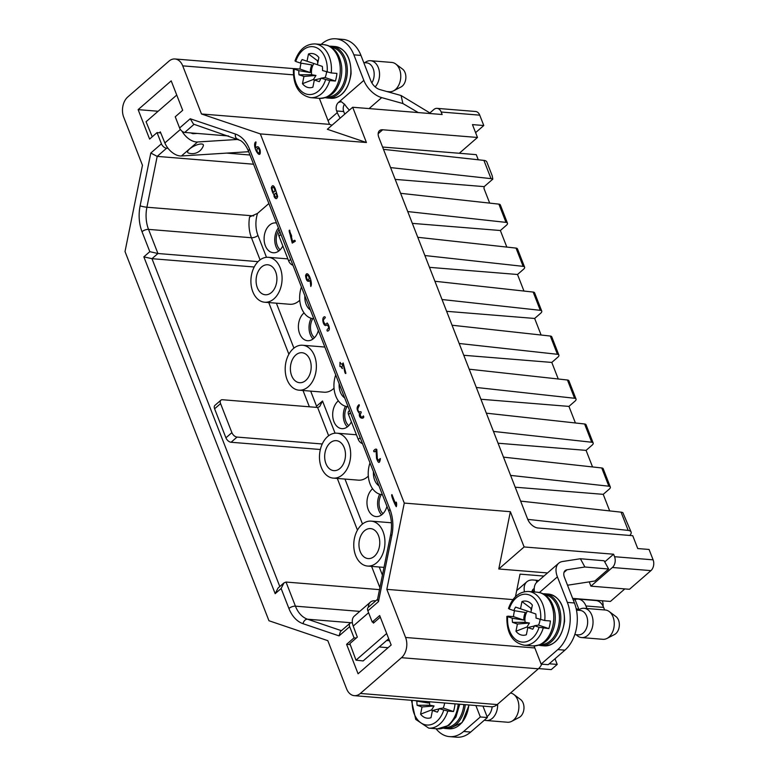 <?xml version="1.0" encoding="UTF-8"?>
<svg xmlns="http://www.w3.org/2000/svg" width="776" height="776" viewBox="0 0 776 776"><rect width="100%" height="100%" fill="white"/><g stroke="black" fill="none" stroke-linecap="round" stroke-linejoin="round"><path stroke-width="1.16" d="M161.427 143.803A4.898 2.9 49 0 0 166.578 148.235L157.189 156.393L150.806 153.037L161.427 143.803L157.062 132.599L149.603 139.079L138.128 109.629L171.205 80.859L182.69 110.308L175.24 116.788L179.605 127.991L190.227 118.757L193.525 124.131L240.579 140.563C243.809 142.687 246.467 146.276 248.543 151.349L388.97 511.529C391.647 518.611 392.2 526.312 390.629 534.625A4.898 0.601 11.4 0 0 391.89 535.314A34.299 23.649 -85.4 0 0 389.998 509.463A4.898 2.047 158.7 0 0 388.97 511.529M138.128 109.629L158.129 111.249M201.479 113.975L182.719 65.853A14.695 10.136 -85.4 0 0 174.969 58.976A14.695 10.136 -85.4 0 0 168.925 61.178L127.797 96.942A14.695 10.136 -85.4 0 0 123.704 117.166L142.464 165.288L125.014 251.55L268.952 620.742L327.811 640.666L346.571 688.787A14.695 10.136 -85.4 0 0 354.322 695.665A14.695 10.136 -85.4 0 0 360.365 693.453L401.493 657.689A14.695 10.136 -85.4 0 0 405.586 637.474L386.826 589.353L404.277 503.081L260.329 133.899L201.479 113.975L329.499 124.364L332.021 125.217M319.353 98.348L329.499 124.364M390.629 534.625L377.495 599.547L378.484 601.604L367.863 610.838L372.228 622.042L379.677 615.562L391.162 645.011L358.075 673.781L346.6 644.322L354.05 637.853L349.685 626.649L339.054 635.883L340.431 631.557L350.005 623.235A4.898 2.9 49 0 0 349.685 626.649M653.111 559.835A7.838 5.403 94.6 0 1 650.928 570.622L629.472 589.285L590.914 586.152L612.38 567.498A7.838 5.403 -85.4 0 0 614.563 556.712L653.111 559.835L649.066 549.466L637.746 548.554L632.731 535.692L537.952 528A9.797 5.801 -131 0 1 527.651 519.125L378.853 137.488A9.797 5.801 -131 0 1 379.503 130.669A9.797 5.801 -131 0 1 382.694 129.767L477.473 137.468L472.458 124.606L483.778 125.528L479.733 115.158L441.185 112.025L442.155 114.518L352.682 107.253L327.346 129.282L366.427 142.512L352.682 107.253M366.427 142.512L260.329 133.899M614.563 556.712L613.593 554.219L524.12 546.954L510.365 511.694L404.277 503.081M382.578 147.042L459.295 153.27L477.473 137.468M441.185 112.025A7.838 5.403 -85.4 0 0 437.053 108.359L475.601 111.492A7.838 5.403 94.6 0 1 479.733 115.158M483.778 125.528L475.591 132.638M459.295 153.27L476.27 154.657L478.268 159.778M492.818 179.12A9.797 4.093 158.7 0 0 491.033 178.645L483.914 160.399A9.797 4.093 -21.3 0 1 486.843 162L492.188 175.725L492.818 179.12L484.185 186.628L483.981 188.5L489.685 203.118M430.234 112.656L433.832 109.532A7.838 5.403 -85.4 0 1 437.053 108.359M628.182 530.415L621.062 512.16A9.797 4.093 -21.3 0 1 622.847 512.635L631.101 532.016A9.797 4.093 158.7 0 0 628.182 530.415L527.748 519.367M512.946 599.596L386.826 589.353M609.684 510.909L603.224 494.341L609.296 489.074A4.898 2.047 158.7 0 0 610.324 487.008A4.898 2.047 158.7 0 0 608.859 486.203L510.598 475.397M506.825 247.088L500.365 230.52L506.427 225.244A4.898 2.047 158.7 0 0 507.455 223.178A4.898 2.047 158.7 0 0 506 222.382L407.74 211.567M523.965 291.058L517.514 274.491L523.577 269.214A4.898 2.047 158.7 0 0 524.605 267.148A4.898 2.047 158.7 0 0 523.14 266.352L424.879 255.537M541.115 335.028L534.654 318.461L540.717 313.194A4.898 2.047 158.7 0 0 541.745 311.118A4.898 2.047 158.7 0 0 540.28 310.322L442.019 299.517M558.254 378.998L551.794 362.431L557.857 357.164A4.898 2.047 158.7 0 0 558.885 355.098A4.898 2.047 158.7 0 0 557.43 354.293L459.169 343.487M575.404 422.969L568.944 406.401L575.006 401.134A4.898 2.047 158.7 0 0 576.034 399.068A4.898 2.047 158.7 0 0 574.57 398.263L476.309 387.457M592.544 466.939L586.084 450.371L592.146 445.104A4.898 2.047 158.7 0 0 593.174 443.038A4.898 2.047 158.7 0 0 591.71 442.233L493.458 431.427M260.076 259.873L251.443 237.747A29.401 20.273 94.6 0 1 249.571 216.96L257.535 213.39A24.502 16.897 -85.4 0 0 257.962 235.438L266.488 257.312M268.884 203.525L257.535 213.39M368.319 476.134A22.543 15.539 94.6 0 1 367.62 476.774A22.543 15.539 94.6 0 1 358.357 480.15L333.243 478.113A22.543 15.539 94.6 0 1 319.576 454.397A22.543 15.539 94.6 0 1 336.891 433.183A22.543 15.539 94.6 0 1 350.393 450.061A22.543 15.539 94.6 0 1 342.507 474.737A22.543 15.539 94.6 0 1 333.243 478.113M264.674 302.233A22.543 15.539 -85.4 0 0 281.989 281.028A22.543 15.539 -85.4 0 0 268.321 257.302A22.543 15.539 -85.4 0 0 259.058 260.688A22.543 15.539 -85.4 0 0 251.181 285.364A22.543 15.539 -85.4 0 0 264.674 302.233L289.778 304.27A22.543 15.539 -85.4 0 0 299.74 300.254M334.029 388.194A22.543 15.539 94.6 0 1 333.331 388.834A22.543 15.539 94.6 0 1 324.067 392.21L298.964 390.173A22.543 15.539 94.6 0 1 285.287 366.456A22.543 15.539 94.6 0 1 302.611 345.242A22.543 15.539 94.6 0 1 316.104 362.12A22.543 15.539 94.6 0 1 308.227 386.787A22.543 15.539 94.6 0 1 298.964 390.173M276.489 223.022A14.977 10.321 -85.4 0 0 275.693 222.916A14.977 10.321 -85.4 0 0 264.17 237A14.977 10.321 -85.4 0 0 273.268 252.763A14.977 10.321 -85.4 0 0 279.409 250.512A14.977 10.321 -85.4 0 0 282.813 245.934M304.046 312.903A14.977 10.321 -85.4 0 0 298.547 329.325A14.977 10.321 -85.4 0 0 307.558 340.703A14.977 10.321 -85.4 0 0 313.688 338.452A14.977 10.321 -85.4 0 0 318.373 330.46M338.326 400.843A14.977 10.321 -85.4 0 0 332.836 417.265A14.977 10.321 -85.4 0 0 341.847 428.643A14.977 10.321 -85.4 0 0 347.978 426.393A14.977 10.321 -85.4 0 0 351.382 421.814M372.616 488.783A14.977 10.321 -85.4 0 0 367.126 505.205A14.977 10.321 -85.4 0 0 376.127 516.583A14.977 10.321 -85.4 0 0 382.267 514.333A14.977 10.321 -85.4 0 0 386.943 506.34M572.649 598.383L610.411 601.448L624.835 588.906M543.918 576.073L520.027 574.133L515.468 596.686M547.517 572.94L498.784 568.983L510.365 511.694M541.784 664.149A14.695 10.136 94.6 0 1 538.36 668.805L497.222 704.569A14.695 10.136 94.6 0 1 491.189 706.771L354.322 695.665M524.12 546.954L498.784 568.983M228.522 135.975L184.756 132.424A4.898 2.9 -131 0 1 179.605 127.991M249.969 155.006L226.631 153.105M168.062 148.352L166.578 148.235M157.062 132.599L160.739 132.9M253.733 215.903L146.906 207.231L157.189 156.393L253.558 164.221M367.863 610.838A4.898 2.9 -131 0 1 368.183 607.433L377.553 599.285M372.228 622.042L374.449 622.216M346.6 644.322L350.238 644.623M379.192 646.971L388.078 647.698M354.05 637.853L356.271 638.027M386.652 640.491L389.494 640.724M352.391 622.847L351.596 622.788A4.898 2.9 49 0 0 350.005 623.235M603.224 494.341L515.196 487.202M608.859 486.203L601.74 467.957L503.478 457.142M601.74 467.957A4.898 2.047 -21.3 0 1 603.204 468.752L610.324 487.008M586.084 450.371L498.056 443.222M591.71 442.233L584.6 423.987L486.339 413.171M584.6 423.987A4.898 2.047 -21.3 0 1 586.064 424.782L593.174 443.038M568.944 406.401L480.916 399.252M574.57 398.263L567.45 380.007L469.199 369.201M567.45 380.007A4.898 2.047 -21.3 0 1 568.915 380.812L576.034 399.068M551.794 362.431L463.767 355.282M557.43 354.293L550.31 336.037L452.049 325.231M550.31 336.037A4.898 2.047 -21.3 0 1 551.775 336.842L558.885 355.098M534.654 318.461L446.627 311.312M540.28 310.322L533.17 292.067L434.909 281.261M533.17 292.067A4.898 2.047 -21.3 0 1 534.625 292.872L541.745 311.118M517.514 274.491L429.477 267.342M523.14 266.352L516.021 248.097L417.76 237.291M516.021 248.097A4.898 2.047 -21.3 0 1 517.485 248.902L524.605 267.148M500.365 230.52L412.337 223.372M506 222.382L498.881 204.127L400.62 193.321M498.881 204.127A4.898 2.047 -21.3 0 1 500.345 204.932L507.455 223.178M484.185 186.628L395.197 179.401M483.914 160.399L383.48 149.351M629.782 535.45A9.797 4.093 158.7 0 0 631.101 532.016M621.062 512.16L520.628 501.112M491.033 178.645L390.59 167.597M604.747 561.911L613.593 554.219M590.914 586.152L589.246 581.864M376.796 562.678A22.543 15.539 -85.4 0 0 384.673 538.001A22.543 15.539 -85.4 0 0 371.18 521.132A22.543 15.539 -85.4 0 0 353.866 542.337A22.543 15.539 -85.4 0 0 367.533 566.053A22.543 15.539 -85.4 0 0 376.796 562.678M364.39 530.862A15.035 10.369 94.6 0 1 370.589 528.601A15.035 10.369 94.6 0 1 379.697 544.432A15.035 10.369 94.6 0 1 368.163 558.584A15.035 10.369 94.6 0 1 359.142 547.342A15.035 10.369 94.6 0 1 364.39 530.862M370.006 462.894A22.543 15.539 -85.4 0 0 381.986 494.613A22.543 15.539 -85.4 0 0 382.384 494.642L381.986 494.613M378.95 485.834A15.035 10.369 94.6 0 1 373.44 471.701M295.821 354.981A15.035 10.369 94.6 0 1 302.019 352.721A15.035 10.369 94.6 0 1 311.118 368.551A15.035 10.369 94.6 0 1 299.584 382.704A15.035 10.369 94.6 0 1 290.563 371.452A15.035 10.369 94.6 0 1 295.821 354.981M301.437 287.013A22.543 15.539 -85.4 0 0 313.407 318.732A22.543 15.539 -85.4 0 0 313.814 318.761L313.407 318.732M310.381 309.954A15.035 10.369 94.6 0 1 304.871 295.821M261.531 267.031A15.035 10.369 94.6 0 1 267.73 264.781A15.035 10.369 94.6 0 1 276.838 280.611A15.035 10.369 94.6 0 1 265.295 294.764A15.035 10.369 94.6 0 1 256.274 283.512A15.035 10.369 94.6 0 1 261.531 267.031M335.717 374.954A22.543 15.539 -85.4 0 0 347.696 406.673A22.543 15.539 -85.4 0 0 348.094 406.702L347.696 406.673M344.66 397.894A15.035 10.369 94.6 0 1 339.151 383.761M330.11 442.921A15.035 10.369 94.6 0 1 336.309 440.661A15.035 10.369 94.6 0 1 345.407 456.492A15.035 10.369 94.6 0 1 333.874 470.644A15.035 10.369 94.6 0 1 324.853 459.402A15.035 10.369 94.6 0 1 330.11 442.921M279.108 229.744A12.833 8.856 -85.4 0 0 280.165 249.794M278.39 227.921A14.948 10.301 -85.4 0 0 278.749 251.036M312.757 318.664A12.833 8.856 -85.4 0 0 314.445 337.735M311.147 318.305A14.948 10.301 -85.4 0 0 313.038 338.986M347.047 406.605A12.833 8.856 -85.4 0 0 348.734 425.675M345.436 406.246A14.948 10.301 -85.4 0 0 347.318 426.926M381.336 494.545A12.833 8.856 -85.4 0 0 383.024 513.615M379.726 494.186A14.948 10.301 -85.4 0 0 381.608 514.866M339.054 635.883L303.028 623.691A34.299 23.649 -85.4 0 1 288.915 608.471L281.125 588.499L283.997 582.873L286.024 582.048L379.503 589.634M320.352 449.508L231.083 442.262A4.898 2.9 -131 0 1 225.923 437.819L214.603 408.787A4.898 2.9 -131 0 1 214.923 405.373L220.888 400.193A4.898 2.9 49 0 0 220.568 403.598L231.888 432.639A4.898 2.9 49 0 0 237.039 437.072L322.253 443.988M281.125 588.499L275.17 593.679L143.841 256.846L151.98 258.689L254.227 266.993M143.841 256.846L149.807 251.666L157.935 253.51L258.049 261.638M220.888 400.193A4.898 2.9 49 0 1 222.489 399.737L317.617 407.468L319.644 406.643L322.515 401.008L335.067 433.192M275.17 593.679L278.041 588.053L283.997 582.873M316.269 407.351L316.56 406.197L322.515 401.008M292.959 265.285A4.898 2.9 -131 0 1 288.701 261.037L290.651 259.349M280.941 234.459L279.001 236.146L288.701 261.037M279.001 236.146A4.898 2.9 -131 0 1 279.321 232.742L280.029 232.121M362.508 443.659A4.898 2.9 -131 0 1 358.25 439.41L348.54 414.52A4.898 2.9 -131 0 1 348.86 411.115L349.578 410.494M436.015 728.722A34.299 23.649 -85.4 0 0 449.537 736.628A34.299 23.649 -85.4 0 0 463.641 731.477L480.325 716.966L475.872 705.529M534.063 645.962L541.134 664.101L557.818 649.58A34.299 23.649 -85.4 0 0 567.363 602.409L557.41 576.869A19.594 11.601 -131 0 1 558.691 563.221A19.594 11.601 -131 0 1 562.561 561.504L580.39 558.739L604.126 560.767L608.627 569.021L594.852 581.001L567.518 585.23M576.481 610.12L580.176 610.421A12.251 8.449 94.6 0 1 587.607 623.312A12.251 8.449 94.6 0 1 578.198 634.846L574.793 634.564M531.259 610.576L530.794 608.171L521.957 601.565A17.15 11.824 94.6 0 1 530.978 603.573A17.15 11.824 94.6 0 1 532.365 605.096L530.91 612.303L535.828 613.971A17.15 11.824 94.6 0 1 536.012 618.103L544.742 620.519L550.407 620.975A26.947 18.585 94.6 0 1 548.865 628.599L539.107 627.299L534.47 625.728L538.534 625.107A11.776 8.119 -85.4 0 0 539.757 621.44A11.776 8.119 -85.4 0 0 540.038 619.461M534.47 625.728A17.15 11.824 94.6 0 1 532.743 629.22L527.825 627.551L526.361 634.758A17.15 11.824 94.6 0 1 515.962 631.237L517.417 624.03L512.5 622.362A17.15 11.824 94.6 0 1 512.315 618.23L507.679 616.658L507.824 616.163L513.479 616.619A26.947 18.585 94.6 0 1 514.527 610.712M538.534 625.107L548.865 628.599M515.962 631.237L527.001 626.96L529.436 623.021L525.168 622.284L512.5 622.362M529.436 623.021L517.417 624.03M527.001 626.96A11.242 7.75 -85.4 0 0 527.748 627.92M527.825 627.551L534.363 625.99M527.428 611.1A11.242 7.75 -85.4 0 0 525.255 616.338A11.242 7.75 -85.4 0 0 525.168 622.284M531.812 607.812A11.242 7.75 -85.4 0 0 530.794 608.171M509.366 608.539L509.221 609.034L513.857 610.605A17.15 11.824 94.6 0 1 515.584 607.113L520.502 608.782L521.957 601.565M520.502 608.782L530.91 612.274M513.857 610.605L525.342 612.487A11.776 8.119 -85.4 0 0 523.8 620.111L512.315 618.23M513.479 616.619L523.8 620.111M539.107 627.299A24.008 16.558 -85.4 0 1 519.435 641.519A24.008 16.558 -85.4 0 1 507.679 616.658L507.824 616.163M578.139 610.256L579.313 609.529A14.695 10.136 94.6 0 1 584.056 608.277A14.695 10.136 94.6 0 1 585.764 608.636A14.695 10.136 94.6 0 1 592.835 625A14.695 10.136 94.6 0 1 581.68 637.581A14.695 10.136 94.6 0 1 577.189 635.583L576.161 634.681M581.68 637.581L602.894 639.308A14.695 10.136 -85.4 0 0 607.007 638.425A14.695 10.136 -85.4 0 0 613.845 627.959A14.695 10.136 -85.4 0 0 609.189 611.537A14.695 10.136 -85.4 0 0 606.977 610.353A14.695 10.136 -85.4 0 0 605.28 610.004L584.056 608.277M609.189 611.537L615.979 616.6A9.797 6.761 94.6 0 1 619.073 627.542A9.797 6.761 94.6 0 1 614.524 634.525L607.007 638.425M492.178 706.781A12.251 8.449 94.6 0 1 487.027 716.568M448.053 703.269L455.027 703.91A26.947 18.585 94.6 0 1 453.485 711.534L447.83 711.068L439.09 708.663L443.164 708.032A11.776 8.119 -85.4 0 0 444.376 704.375A11.776 8.119 -85.4 0 0 444.6 702.988M443.164 708.032L453.485 711.534M439.09 708.663A17.15 11.824 94.6 0 1 437.363 712.145L432.445 710.486L430.99 717.693A17.15 11.824 94.6 0 1 420.582 714.172L422.037 706.965L417.119 705.297A17.15 11.824 94.6 0 1 416.935 701.155L415.325 700.612M420.582 714.172L431.621 709.894L434.056 705.956L429.797 705.219L417.119 705.297M434.056 705.956L422.037 706.965M431.621 709.894A11.242 7.75 -85.4 0 0 432.368 710.855M432.445 710.486L438.993 708.924M429.574 701.776A11.242 7.75 -85.4 0 0 429.797 705.219M428.43 701.679A11.776 8.119 -85.4 0 0 428.43 703.046L416.935 701.155M423.104 701.242L428.43 703.046M497.649 704.201A14.695 10.136 94.6 0 1 486.3 720.516A14.695 10.136 94.6 0 1 484.447 720.109M486.3 720.516L507.523 722.233A14.695 10.136 -85.4 0 0 511.627 721.36A14.695 10.136 -85.4 0 0 518.465 710.884A14.695 10.136 -85.4 0 0 513.809 694.462A14.695 10.136 -85.4 0 0 511.607 693.288A14.695 10.136 -85.4 0 0 510.511 693.017M513.809 694.462L520.599 699.525A9.797 6.761 94.6 0 1 523.703 710.476A9.797 6.761 94.6 0 1 519.144 717.46L511.627 721.36M524.44 591.71A19.594 11.601 -131 0 1 526.826 581.806A19.594 11.601 -131 0 1 533.219 580.002L536.051 580.235A19.594 8.177 -21.3 0 1 538.631 580.671M531.967 591.758A9.797 5.801 -131 0 1 533.257 589.197A9.797 5.801 -131 0 1 534.247 588.596M368.59 612.71L353.216 626.077L357.309 637.125L349.86 643.605L356 660.163L386.671 633.488M353.216 626.077A14.695 8.701 -131 0 1 354.293 616.134L370.394 602.147A14.695 8.701 49 0 0 368.367 607.268M375.749 600.857A14.695 8.701 49 0 0 370.394 602.147M380.298 617.143L373.411 623.128L373.023 622.1M603.059 606.134A14.695 8.701 49 0 0 602.351 600.799M554.995 658.766L557.207 664.421L549.233 663.781M538.602 668.582L551.241 669.61L557.207 664.421M573.348 600.178L575.045 599.538A14.695 10.136 94.6 0 1 578.178 599.091A14.695 10.136 94.6 0 1 585.938 605.969L586.928 608.51M604.611 609.946L603.621 607.404A14.695 10.136 -85.4 0 0 595.861 600.527L578.178 599.091M575.045 599.538L578.974 609.606L576.81 608.83M356 660.163L363.139 660.929L388.708 638.706M480.325 716.966L487.406 717.538L482.944 706.102M463.641 731.477L470.712 732.049L487.406 717.538M470.712 732.049A34.299 23.649 94.6 0 1 456.618 737.2L449.537 736.628M541.134 664.101L548.205 664.673L564.899 650.162L557.818 649.58M558.691 563.221L536.934 582.145A19.594 11.601 49 0 0 534.334 590.662L534.412 591.962M580.39 558.739L584.881 566.994L608.627 569.021M567.363 602.409L574.434 602.981L564.482 577.441A9.797 5.801 -131 0 1 565.122 570.622A9.797 5.801 -131 0 1 567.052 569.759L584.881 566.994M574.434 602.981A34.299 23.649 94.6 0 1 564.899 650.162M182.05 131.222A14.695 8.701 49 0 0 197.531 141.989L238.436 139.389M191.012 132.929A4.898 2.9 49 0 0 193.486 133.676L197.153 133.433M248.679 151.708L181.439 155.976A14.695 8.701 -131 0 1 164.861 142.949L180.391 129.446M159.274 132.783L160.322 131.871L164.861 142.949M189.606 148.973A8.701 2.891 154 0 0 188.5 153.047A11.756 11.756 0 0 0 203.302 145.82A8.701 2.891 154 0 0 198.928 144.287A8.701 2.891 154 0 0 189.606 148.973M344.525 104.129A6.121 4.219 -85.4 0 0 343.72 111.54L344.36 113.17A9.797 5.801 49 0 0 344.777 114.121M328.044 120.629L337.288 112.598L336.648 110.958A6.121 4.219 94.6 0 1 338.462 102.451L341.275 101.675L344.806 104.537A19.594 11.601 49 0 0 349.404 110.095M337.288 112.598A19.594 11.601 49 0 0 340.189 118.107M176.744 95.06L146.072 121.735L152.232 136.789M430.971 113.606L401.056 95.506L379.842 89.57A9.797 5.801 -131 0 1 370.909 80.956L360.956 55.416L353.875 54.844A34.299 23.649 -85.4 0 0 335.795 38.8A34.299 23.649 -85.4 0 0 321.691 43.951L321.157 44.416M418.264 112.578L402.919 103.547L401.056 95.506M402.919 103.547L381.705 97.621A19.594 11.601 -131 0 1 363.837 80.384L353.875 54.844M335.795 38.8L342.866 39.372A34.299 23.649 94.6 0 1 360.956 55.416M363.76 62.623L366.689 62.866A12.251 8.449 94.6 0 1 373.673 70.199A12.251 8.449 94.6 0 1 371.859 82.906M317.772 63.011L317.316 60.615L308.479 54.01A17.15 11.824 94.6 0 1 317.491 56.017A17.15 11.824 94.6 0 1 318.878 57.531L317.423 64.738L322.341 66.406A17.15 11.824 94.6 0 1 322.525 70.538L331.265 72.954L336.92 73.41A26.947 18.585 94.6 0 1 335.377 81.034L329.722 80.578L320.983 78.172L325.057 77.542A11.776 8.119 -85.4 0 0 326.269 73.885A11.776 8.119 -85.4 0 0 326.55 71.906M320.983 78.172A17.15 11.824 94.6 0 1 319.256 81.655L314.338 79.986L312.873 87.203A17.15 11.824 94.6 0 1 302.475 83.682L303.93 76.465L299.012 74.806A17.15 11.824 94.6 0 1 298.828 70.664L294.191 69.093L294.337 68.598L299.992 69.064A26.947 18.585 94.6 0 1 301.049 63.157M325.057 77.542L335.377 81.034M302.475 83.682L313.514 79.404L315.948 75.456L311.69 74.719L299.012 74.806M315.948 75.456L303.93 76.465M313.514 79.404A11.242 7.75 -85.4 0 0 314.261 80.364M314.338 79.986L320.886 78.434M313.94 63.545A11.242 7.75 -85.4 0 0 311.768 68.773A11.242 7.75 -85.4 0 0 311.69 74.719M318.325 60.247A11.242 7.75 -85.4 0 0 317.316 60.615M295.879 60.974L295.734 61.469L300.37 63.04A17.15 11.824 94.6 0 1 302.097 59.548L307.015 61.217L308.479 54.01M307.015 61.217L317.423 64.709M300.37 63.04L311.865 64.932A11.776 8.119 -85.4 0 0 310.322 72.556L298.828 70.664M299.992 69.064L310.322 72.556M325.619 79.734A24.008 16.558 -85.4 0 1 305.957 93.954A24.008 16.558 -85.4 0 1 294.191 69.093L294.337 68.598M364.652 62.701L365.826 61.964A14.695 10.136 94.6 0 1 370.569 60.722A14.695 10.136 94.6 0 1 372.276 61.071A14.695 10.136 94.6 0 1 379.425 72.178A14.695 10.136 94.6 0 1 375.167 86.902M386.865 91.539L389.416 91.743A14.695 10.136 -85.4 0 0 393.519 90.87A14.695 10.136 -85.4 0 0 400.358 80.394A14.695 10.136 -85.4 0 0 395.702 63.971A14.695 10.136 -85.4 0 0 393.49 62.798A14.695 10.136 -85.4 0 0 391.793 62.439L370.569 60.722M395.702 63.971L402.492 69.035A9.797 6.761 94.6 0 1 405.596 79.986A9.797 6.761 94.6 0 1 401.037 86.96L393.519 90.87M255.042 142.619C257.399 139.864 254.489 145.946 255.915 147.731C257.477 145.839 258.874 146.577 260.096 149.933C261.687 161.117 252.569 148.507 255.042 142.619M257.322 148.177C256.526 150.932 257.166 152.591 259.262 153.153C259.911 150.331 259.262 148.672 257.322 148.177M271.28 187.802C272.347 184.688 273.685 185.066 275.296 188.927L277.643 196.503C276.886 199.296 275.703 199.335 274.112 196.619C273.909 192.545 273.055 195.717 271.28 187.802M273.394 187.132C271.658 187.763 271.726 189.441 273.589 192.176C275.315 191.536 275.257 189.858 273.394 187.132M275.829 193.36C274.2 193.651 274.103 194.912 275.529 197.153C277.148 196.852 277.255 195.581 275.829 193.36M289.787 230.394C289.826 233.469 292.28 235.555 291.475 237.068L292.688 241.84C294.152 240.026 295.016 239.823 295.287 241.258L292.232 243.101L290.486 236.253C290.321 234.594 288.168 229.657 289.739 230.249M310.778 286.47L310.148 280.543C307.742 282.425 306.219 280.825 305.569 275.742C307.451 268.525 313.184 282.949 310.778 286.47M308.751 280.087C309.537 277.313 308.887 275.655 306.811 275.111C306.142 277.915 306.792 279.573 308.751 280.087M327.142 322.971C329.208 325.125 330.741 330.828 327.375 331.1C326.628 330.13 327.094 329.17 328.772 328.219C328.287 325.687 327.491 324.717 326.376 325.309C323.34 327.181 321.041 316.899 324.717 316.753C326.861 318.073 322.215 318.723 323.738 321.768C324.756 324.465 325.891 324.863 327.142 322.971M343.147 362.935L345.902 373.266C344.806 375.012 344.01 366.864 343.215 364.545C341.974 365.68 341.712 367.029 342.41 368.581C341.653 368.319 341.197 365.903 339.946 366.553L339.985 362.353C340.761 363.032 341.537 365.651 343.147 362.935M359.298 412.037C361.461 411.212 361.761 411.988 360.209 414.365C360.821 417.333 361.878 417.837 363.372 415.897C365.467 418.991 358.24 419.622 359.482 413.443C356.494 409.98 356.339 407.06 359.007 404.694C360.597 405.664 355.476 408.845 359.298 412.037M380.415 458.626C379.658 463.757 378.368 463.679 376.554 458.403L376.069 450.4C374.672 452.136 373.867 452.282 373.644 450.837C374.827 449.217 375.875 448.741 376.796 449.42L377.349 458.742L379.26 460.954C379.396 459.266 379.784 458.49 380.415 458.626M391.967 494.613L395.75 504.322C396.041 498.978 397.254 504.681 396.264 506.709C395.003 504.904 390.551 494.739 391.967 494.613M293.338 74.836L182.719 65.853M257.962 235.438A4.898 2.047 -21.3 0 1 251.443 237.747L148.536 229.386A29.401 20.273 -85.4 0 1 146.906 207.231A4.898 0.601 -168.6 0 1 140.116 205.844L150.806 153.037M190.227 118.757L235.448 134.064A4.898 3.492 108.7 0 0 237.417 138.991M389.998 509.463L249.571 149.283A34.299 23.649 -85.4 0 0 235.448 134.064M391.89 535.314L378.484 601.604M149.807 251.666L142.018 231.694A4.898 2.047 -21.3 0 1 148.536 229.386L157.935 253.51L151.98 258.689L279.796 586.53M140.116 205.844A34.299 23.649 -85.4 0 0 142.018 231.694M382.694 129.767L378.164 133.714M405.586 637.474L534.839 647.97M650.928 570.622L612.38 567.498M276.392 303.183L293.92 348.143M310.681 391.123L316.56 406.197M344.971 479.064L362.499 524.033M379.251 567.013L382.432 575.152M538.36 668.805L401.493 657.689M360.365 693.453L497.222 704.569M194.078 124.315L184.756 132.424M351.528 622.779L307.529 619.209L341.43 630.684M286.024 582.048L295.433 606.163L359.763 611.391M379.9 587.674L371.597 566.383M357.455 530.124L337.308 478.443M309.372 406.799L303.018 390.503M288.885 354.244L268.738 302.562M328.646 435.753L317.617 407.468M237.039 437.072L231.083 442.262M225.923 437.819L231.888 432.639M220.568 403.598L214.603 408.787M303.028 623.691A4.898 3.492 -71.3 0 1 307.529 619.209A29.401 20.273 94.6 0 1 295.433 606.163A4.898 2.047 -21.3 0 0 288.915 608.471M350.49 412.832L348.54 414.52M358.25 439.41L360.19 437.722M249.571 149.283A4.898 2.047 158.7 0 0 248.543 151.349M557.41 576.869L539.407 592.515M548.496 594.086A25.967 17.906 94.6 0 1 564.239 621.421A25.967 17.906 94.6 0 1 544.286 645.855L540.756 645.564A25.967 17.906 94.6 0 0 560.699 621.13A25.967 17.906 94.6 0 0 544.956 593.805L543.016 593.785A25.967 17.906 94.6 0 1 544.956 593.805L548.496 594.086C559.244 596.278 564.598 605.377 564.55 621.382C562.047 637.261 555.296 645.419 544.286 645.855M544.752 594.785A24.987 17.237 94.6 0 1 559.321 621.023A24.987 17.237 94.6 0 1 540.717 644.565M540.426 592.845A26.947 18.585 -85.4 0 0 537.302 592.195L541.037 592.971C548.661 595.813 553.327 602.651 555.034 613.467C555.829 620.868 554.597 627.745 551.338 634.079C547.953 641.413 541.823 645.36 532.947 645.913A26.947 18.585 -85.4 0 0 553.395 622.847A26.947 18.585 -85.4 0 0 540.426 592.845M537.302 592.195L528.466 591.477A26.947 18.585 94.6 0 1 531.589 592.127A26.947 18.585 94.6 0 1 544.742 620.519M543.2 628.143A26.947 18.585 94.6 0 1 524.101 645.195L532.947 645.913M540.649 619.675A24.008 16.558 -85.4 0 0 528.883 594.814A24.008 16.558 -85.4 0 0 509.221 609.034M468.811 704.957A25.967 17.906 94.6 0 1 448.916 728.78L445.375 728.499A25.967 17.906 94.6 0 0 465.27 704.666M463.893 704.559A24.987 17.237 94.6 0 1 445.337 727.5M459.731 704.22L455.958 717.014L449.091 725.288L437.567 728.848A26.947 18.585 -85.4 0 0 458.218 704.094M447.83 711.068A26.947 18.585 94.6 0 1 428.73 728.13L437.567 728.848M412.24 700.359A24.008 16.558 -85.4 0 0 424.317 724.532A24.008 16.558 -85.4 0 0 443.726 710.234M536.827 582.242L536.051 580.235M532.423 591.797L534.286 590.177M576.393 609.674L578.76 609.868M603.621 607.404L585.938 605.969M563.997 572.416L567.052 569.759M197.531 141.989L181.439 155.976M343.72 111.54L336.648 110.958M381.705 97.621L369.095 108.582M338.462 102.451L363.837 80.384M330.799 98.29C341.809 97.854 348.56 89.696 351.062 73.827C351.111 57.812 345.766 48.713 335.009 46.531A25.967 17.906 94.6 0 1 350.752 73.856A25.967 17.906 94.6 0 1 330.799 98.29L327.268 98.009A25.967 17.906 94.6 0 0 347.221 73.574A25.967 17.906 94.6 0 0 331.468 46.24L329.528 46.23M329.538 46.23A25.967 17.906 94.6 0 1 331.468 46.24L335.009 46.531M331.274 47.22A24.987 17.237 94.6 0 1 345.834 73.458A24.987 17.237 94.6 0 1 327.23 97M326.938 45.28A26.947 18.585 -85.4 0 0 323.825 44.639L327.55 45.406C335.174 48.258 339.839 55.086 341.547 65.902C342.352 73.313 341.12 80.18 337.851 86.524C334.466 93.857 328.335 97.795 319.46 98.358A26.947 18.585 -85.4 0 0 339.907 75.291A26.947 18.585 -85.4 0 0 326.938 45.28M323.825 44.639L314.978 43.922A26.947 18.585 94.6 0 1 318.102 44.562A26.947 18.585 94.6 0 1 331.265 72.954M329.722 80.578A26.947 18.585 94.6 0 1 310.623 97.64L319.46 98.358M327.162 72.11A24.008 16.558 -85.4 0 0 315.405 47.249A24.008 16.558 -85.4 0 0 295.734 61.469M367.533 566.053L384.004 567.392M371.18 521.132L391.405 522.772M302.611 345.242L324.843 347.047M268.321 257.302L287.867 258.893M336.891 433.183L356.436 434.773M293.541 68.598L174.969 58.976M538.835 645.263L540.756 645.564M528.466 591.477C519.183 591.506 512.519 597.19 508.474 608.51M506.883 616.348C506.505 632.983 512.247 642.606 524.101 645.195M469.111 704.986L462.069 722.611L448.916 728.78M443.455 728.198L445.375 728.499M411.435 700.301L415.723 719.391L428.73 728.13M516.69 590.614L526.826 581.806M325.348 97.698L327.268 98.009M314.978 43.922C305.695 43.951 299.032 49.625 294.987 60.945M293.406 68.792C293.027 85.428 298.76 95.041 310.623 97.64"/></g></svg>
